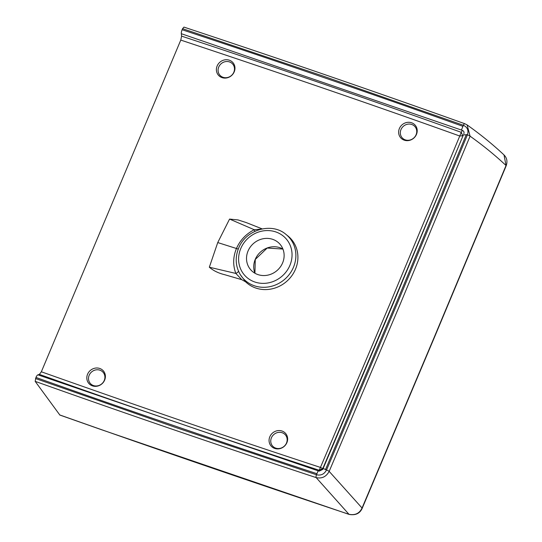 <?xml version="1.0" encoding="UTF-8"?>
<svg xmlns="http://www.w3.org/2000/svg" width="542" height="542" viewBox="0 0 542 542"><rect width="100%" height="100%" fill="white"/><g stroke="black" fill="none" stroke-linecap="round" stroke-linejoin="round"><path stroke-width="0.81" d="M229.517 61.93A8.482 7.825 139.2 0 1 231.204 75.704A8.482 7.825 139.2 0 1 218.135 71.219A8.482 7.825 139.2 0 1 229.517 61.93M411.764 124.484A8.482 7.825 139.2 0 1 413.451 138.264A8.482 7.825 139.2 0 1 400.375 133.779A8.482 7.825 139.2 0 1 411.764 124.484M275.722 448.119A8.482 7.825 139.2 0 1 274.035 434.338A8.482 7.825 139.2 0 1 287.104 438.83A8.482 7.825 139.2 0 1 275.722 448.119M93.475 385.558A8.482 7.825 139.2 0 1 91.788 371.785A8.482 7.825 139.2 0 1 104.857 376.27A8.482 7.825 139.2 0 1 93.475 385.558M282.612 262.904A19.437 17.927 139.2 0 1 250.607 269.665A19.437 17.927 139.2 0 1 248.033 251.034A19.437 17.927 139.2 0 1 280.038 244.273A19.437 17.927 139.2 0 1 282.612 262.904M362.192 508.315A2.798 0.508 -157 0 0 362.056 508.023L434.379 336.887L506.038 165.513L503.999 154.917C506.946 157.857 507.671 161.482 506.174 165.798L434.515 337.165L362.198 508.308C359.874 513.498 355.525 515.537 349.143 514.426A2.798 0.948 -71.6 0 1 348.973 514.297C355.118 515.51 359.481 513.416 362.056 508.023L329.163 471.377L400.26 303.994L470.077 136.171C483.281 145.602 495.266 155.385 506.038 165.513A2.798 0.515 22.6 0 1 506.167 165.805M59.83 415.036L96.72 428.038A2.798 0.955 -70.6 0 1 96.551 427.916L100.805 429.406C180.879 457.577 263.602 485.869 348.973 514.297L316.169 477.604C321.867 478.85 326.203 476.777 329.163 471.377A2.398 0.434 -156.8 0 0 326.521 470.022L397.604 302.653L467.421 134.843A2.398 0.447 22.4 0 1 470.077 136.171L467.123 124.924L464.907 123.772A2.398 0.82 -70.3 0 0 464.806 123.718L467.123 124.924C480.618 134.524 492.915 144.524 504.013 154.931M59.844 415.036L35.162 381.351C128.373 414.522 222.044 446.601 316.169 477.604A2.398 0.813 -71.8 0 1 316.487 474.765C320.932 475.761 324.279 474.175 326.521 470.022L323.168 468.444L393.912 301.86L463.396 134.843L467.421 134.843C468.796 130.392 467.455 127.201 463.396 125.277A2.398 0.82 -70.3 0 1 464.806 123.718C371.649 90.433 278.026 58.224 183.948 27.107L182.573 28.679L323.33 76.151L463.396 125.277L461.398 130.039L181.319 33.706A4.004 1.362 -71.1 0 1 182.119 29.742L182.573 28.679M35.162 381.351L35.955 377.456A4.004 1.362 -71.1 0 1 37.92 374.84L39.376 374.4C132.187 407.428 225.458 439.386 319.197 470.26L320.444 467.414L322.788 468.552L322.734 469.453L319.143 471.161L319.197 470.26L322.788 468.552L393.363 302.361L463.396 134.843M322.734 469.453L323.168 468.444M35.508 378.519L175.649 427.469L316.487 474.765L318.14 470.835L319.143 471.161M39.376 374.4L41.341 371.792C135.29 405.043 225.614 436.317 320.444 467.414L390.714 301.935L459.752 136.022L462.685 135.751L461.256 132.316L462.387 130.392C463.877 131.062 464.352 132.207 463.817 133.827M462.387 130.392L461.398 130.039M41.341 371.792L180.777 40.088C275.465 71.585 365.986 102.384 459.752 136.022L461.256 132.316C368.472 99.172 275.248 67.106 181.577 36.124L181.319 33.706M180.777 40.088L181.577 36.124M229.341 60.209A9.6 8.862 139.2 0 1 234.219 71.849A9.6 8.862 139.2 0 1 222.024 77.621A9.6 8.862 139.2 0 1 217.139 65.982A9.6 8.862 139.2 0 1 229.341 60.209M411.581 122.77A9.6 8.862 139.2 0 1 416.466 134.402A9.6 8.862 139.2 0 1 404.264 140.175A9.6 8.862 139.2 0 1 399.379 128.542A9.6 8.862 139.2 0 1 411.581 122.77M274.692 448.43A9.6 8.862 139.2 0 1 272.782 432.834A9.6 8.862 139.2 0 1 287.578 437.916A9.6 8.862 139.2 0 1 274.692 448.43M92.445 385.87A9.6 8.862 139.2 0 1 90.534 370.281A9.6 8.862 139.2 0 1 105.331 375.355A9.6 8.862 139.2 0 1 92.445 385.87M254.848 231.339A4.004 0.434 63.7 0 0 254.225 229.727L229.578 219.076L238.067 219.937L246.278 222.593L262.206 228.9M285.966 234.401A30.813 28.421 139.2 0 1 293.479 267.247A30.813 28.421 139.2 0 1 267.558 287.057A30.813 28.421 139.2 0 1 239.97 274.083C235.458 265.926 235.011 257.308 238.609 248.229C245.621 229.686 271.637 221.942 285.966 234.401L287.856 235.919A31.253 28.834 139.2 0 1 295.478 269.238A31.253 28.834 139.2 0 1 245.648 281.847L241.746 279.665L224.781 274.726C218.541 273.222 213.399 270.722 209.341 267.22L235.851 273.439C232.803 265.343 232.985 257.064 236.393 248.615C240.052 240.269 245.993 233.968 254.225 229.727L261.278 229.097M241.746 279.665L235.851 273.439A4.004 1.484 158.3 0 0 238.46 271.095M238.27 249.076L217.742 242.565L229.571 219.07M209.334 267.22L217.742 242.565M245.648 281.847L240.309 274.659M254.923 273.229A19.437 17.927 139.2 0 1 255.241 259.394A19.437 17.927 139.2 0 1 282.931 249.069L267.179 248.04L255.268 259.455L254.936 273.236M325.478 469.65L396.554 302.287L466.364 134.491M100.805 429.406A2.798 0.955 109.4 0 0 100.988 429.535L349.143 514.426M59.667 414.915L96.551 427.916M35.955 377.456C129.172 410.619 222.823 442.699 316.921 473.694M37.92 374.84L318.14 470.835M462.936 126.34C369.8 93.061 276.196 60.867 182.119 29.742M240.756 248.534A27.615 25.474 139.2 0 1 275.844 231.942A27.615 25.474 139.2 0 1 289.889 265.404A27.615 25.474 139.2 0 1 254.801 281.996A27.615 25.474 139.2 0 1 240.756 248.534M96.72 428.038L100.975 429.528M239.97 274.083L240.275 274.611"/></g></svg>
